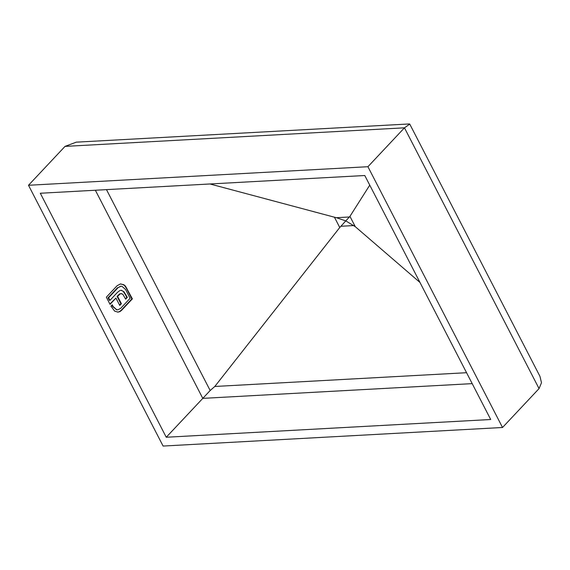 <?xml version="1.0" encoding="UTF-8"?>
<svg xmlns="http://www.w3.org/2000/svg" width="570" height="570" viewBox="0 0 570 570"><rect width="100%" height="100%" fill="white"/><g stroke="black" fill="none" stroke-linecap="round" stroke-linejoin="round"><path stroke-width="0.85" d="M166.255 437.247L490.713 419.506L364.779 175.51L40.313 193.251L166.255 437.247L210.173 390.521L214.805 386.474L339.756 227.508L349.944 216.358L355.26 226.661L419.976 282.464M121.688 293.614L120.42 293.728L117.591 296.329L121.396 303.696L119.743 305.449L115.945 298.082L110.046 304.366L106.341 297.191L117.085 285.755L120.355 283.967L123.768 284.694L125.443 286.083L132.383 298.865L121.638 310.301L119.921 311.612L118.104 312.111L114.691 311.184L110.951 306.118L112.226 304.758L113.145 306.539L116.679 309.681L117.897 309.802L120.648 308.384L130.11 298.31L125.578 289.517L122.001 286.361L120.833 286.254L118.076 287.679L108.614 297.754L109.96 300.362L117.463 292.374L119.757 290.6L121.061 290.287L123.932 291.683L127.317 297.39L125.642 299.172L122.864 294.298L120.868 293.593M120.355 283.967L120.868 283.924M367.928 166.711L28.5 185.271L163.098 446.053L502.526 427.493L539.056 388.605L541.5 382.719L539.947 376.35L409.752 124.096L404.458 127.823L367.928 166.711L502.526 427.493M409.403 123.947L76.245 142.165L65.03 146.39L28.5 185.271M349.439 216.985L336.421 217.697L345.812 220.911L355.26 226.661M209.988 183.975L334.44 217.206L339.756 227.508M336.421 217.697L334.44 217.206M369.752 185.15L349.944 216.358M120.576 283.945L123.234 284.722L125.443 286.083M124.901 286.112L126.319 288.192L126.853 288.156M126.319 288.192L131.848 298.894L132.383 298.865M131.848 298.894L121.104 310.329L121.638 310.301M121.104 310.329L119.387 311.64L119.921 311.612M119.387 311.64L117.57 312.146M111.87 305.135L112.611 306.567L113.145 306.539M112.611 306.567L116.679 309.681M116.145 309.709L117.62 309.809M120.584 286.275L118.076 287.679M117.541 287.708L108.079 297.782L108.614 297.754M108.079 297.782L109.426 300.39L109.96 300.362M120.769 290.315L121.887 290.372M121.353 290.401L123.932 291.683M123.398 291.712L125.3 294.548L125.835 294.519M125.3 294.548L126.782 297.419L127.317 297.39M126.782 297.419L125.464 298.822M121.153 293.643L120.42 293.728M119.885 293.757L117.057 296.357L117.591 296.329M117.057 296.357L120.861 303.724L121.396 303.696M120.861 303.724L119.565 305.1M109.86 304.017L115.945 298.082M123.234 284.722L123.768 284.694M95.361 190.245L202.785 398.366L472.195 383.631M539.056 388.605L404.458 127.823L65.03 146.39M353.863 225.556L340.839 226.269M466.559 372.709L214.805 386.474M106.483 189.632L210.173 390.521M118.581 294.74L119.116 294.711M117.897 309.802L117.363 309.831M120.833 286.254L120.299 286.283"/></g></svg>
